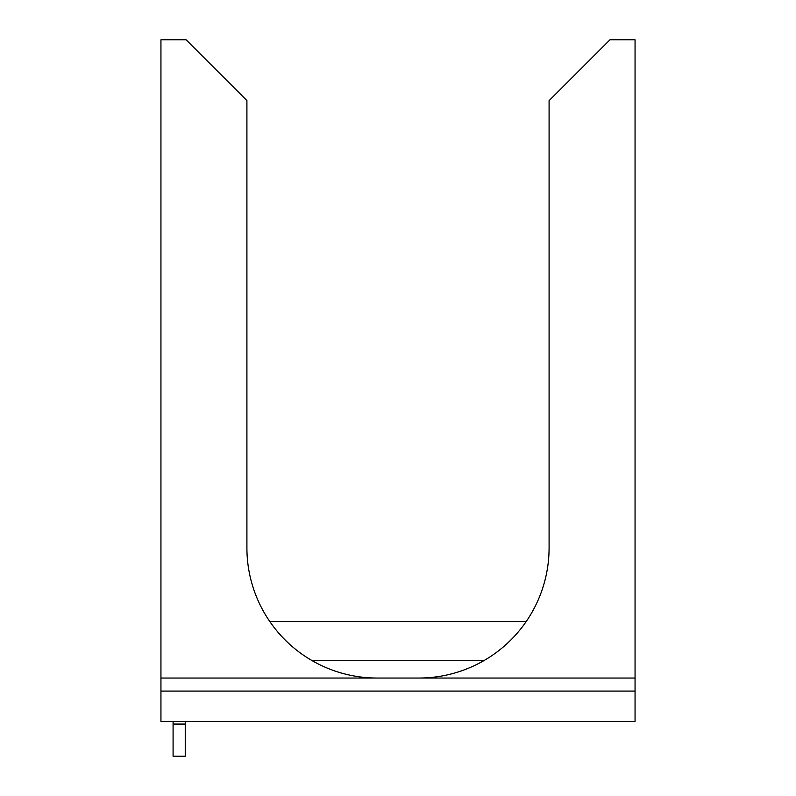 <?xml version="1.0" encoding="UTF-8"?>
<svg xmlns="http://www.w3.org/2000/svg" width="796" height="796" viewBox="0 0 796 796"><rect width="100%" height="100%" fill="white"/><g stroke="black" fill="none" stroke-linecap="round" stroke-linejoin="round"><path stroke-width="1.19" d="M635.059 691.077L635.059 721.465L160.941 721.465L160.941 691.077L635.059 691.077L635.059 39.8L609.945 39.8L549.091 100.644L549.091 547.797A130.255 130.255 63.6 0 1 418.845 678.043M377.155 678.043A130.255 130.255 -116.4 0 1 246.909 547.797L246.909 100.585L186.115 39.8L160.941 39.8L160.941 678.043L635.059 678.043M160.941 678.043L160.941 691.077M526.166 621.606L269.834 621.606M483.988 660.59L312.012 660.59M173.09 721.465L173.09 756.2L185.249 756.2L185.249 721.465M185.249 724.071L173.09 724.071"/></g></svg>
